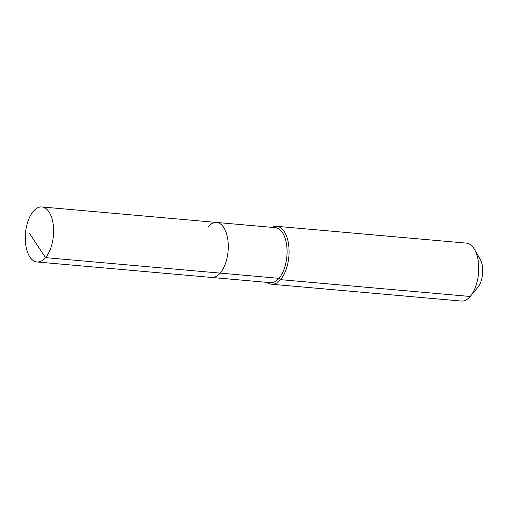 <?xml version="1.0" encoding="UTF-8"?>
<svg xmlns="http://www.w3.org/2000/svg" width="508" height="508" viewBox="0 0 508 508"><rect width="100%" height="100%" fill="white"/><g stroke="black" fill="none" stroke-linecap="round" stroke-linejoin="round"><path stroke-width="0.76" d="M267.132 282.378A29.07 14.757 -84.9 0 0 271.596 284.232A29.07 14.757 -84.9 0 0 280.562 279.66L278.994 278.333A27.622 14.021 -84.9 0 1 270.472 282.677L211.671 277.463A27.622 14.021 -84.9 0 0 220.193 273.12L45.523 257.632A27.622 14.021 -84.9 0 0 53.492 227.305A27.622 14.021 -84.9 0 0 41.885 206.953A27.622 14.021 -84.9 0 0 33.369 211.296A27.622 14.021 -84.9 0 0 25.4 241.63A27.622 14.021 -84.9 0 0 37.008 261.976A27.622 14.021 -84.9 0 0 45.523 257.632L29.629 233.597M37.008 261.976L211.671 277.463A27.622 14.021 -84.9 0 0 220.193 273.12A27.622 14.021 -84.9 0 0 228.156 242.786A27.622 14.021 -84.9 0 0 216.554 222.441A27.622 14.021 -84.9 0 0 208.032 226.784M216.554 222.441A27.622 14.021 -84.9 0 1 228.156 242.786A27.622 14.021 -84.9 0 1 220.193 273.12L278.994 278.333A27.622 14.021 -84.9 0 0 286.957 247.999A27.622 14.021 -84.9 0 0 275.355 227.654L41.885 206.953M271.596 284.232L461.232 301.047A29.07 14.757 -84.9 0 0 470.198 296.475L280.562 279.66A29.07 14.757 -84.9 0 0 288.944 247.733A29.07 14.757 -84.9 0 0 276.727 226.314A29.07 14.757 -84.9 0 0 272.009 227.355M470.198 296.475A29.07 14.757 -84.9 0 0 470.383 296.259A29.07 14.757 -84.9 0 0 474.535 249.453A29.07 14.757 -84.9 0 0 466.369 243.129L276.727 226.314M477.622 287.604A17.443 8.852 -84.9 0 0 477.73 287.471A17.443 8.852 -84.9 0 0 480.219 259.391L474.535 249.453M477.73 287.471L470.383 296.259"/></g></svg>
